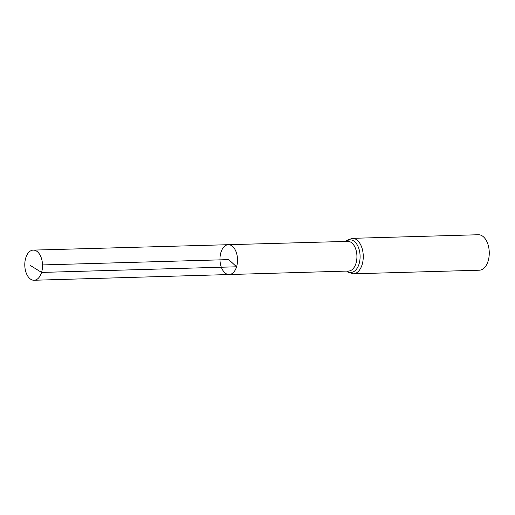 <?xml version="1.0" encoding="UTF-8"?>
<svg xmlns="http://www.w3.org/2000/svg" width="515" height="515" viewBox="0 0 515 515"><rect width="100%" height="100%" fill="white"/><g stroke="black" fill="none" stroke-linecap="round" stroke-linejoin="round"><path stroke-width="0.77" d="M228.325 244.696L347.78 241.374A14.832 8.723 -91.6 0 1 355.981 263.339A14.832 8.723 -91.6 0 1 348.623 271.032L229.175 274.534A14.929 8.774 -91.6 0 0 236.572 266.789A14.929 8.774 -91.6 0 0 228.325 244.696A14.929 8.774 -91.6 0 0 219.976 259.863A14.929 8.774 -91.6 0 0 229.175 274.534A14.929 8.774 -91.6 0 0 236.572 266.789A14.929 8.774 -91.6 0 0 228.325 244.696L33.23 250.11A15.077 8.864 -91.6 0 0 25.75 257.931A15.077 8.864 -91.6 0 0 34.093 280.257A15.077 8.864 -91.6 0 0 41.567 272.429A15.077 8.864 -91.6 0 0 33.23 250.11M352.324 238.342A17.742 10.429 -91.6 0 1 362.135 264.601A17.742 10.429 -91.6 0 1 353.335 273.806L479.336 270.208A17.742 10.429 -91.6 0 0 488.136 261.002A17.742 10.429 -91.6 0 0 478.326 234.743L352.324 238.342L347.104 240.248L345.771 241.432M42.52 264.929L228.744 259.611L236.572 266.789L41.567 272.429L30.063 265.283M346.988 271.083A16.287 9.573 -91.6 0 0 359.058 263.97A16.287 9.573 -91.6 0 0 357.275 244.973A16.287 9.573 -91.6 0 0 346.144 241.426M353.335 273.806L348.018 272.203L346.614 271.096M229.175 274.534L34.093 280.257"/></g></svg>
